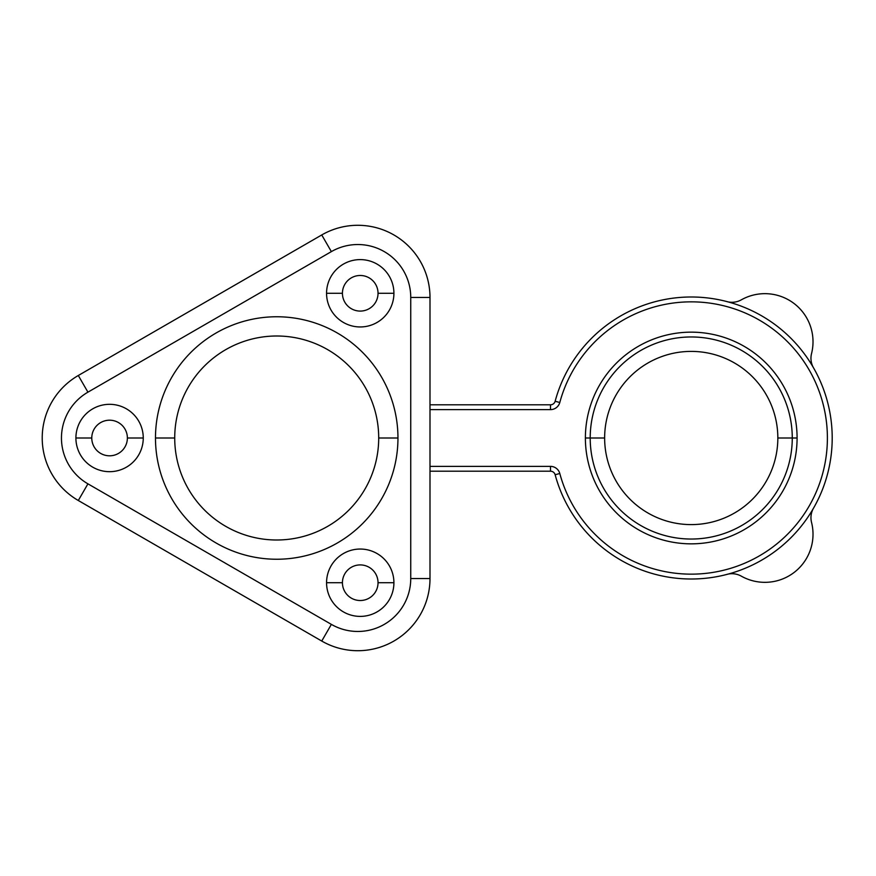 <?xml version="1.0" encoding="UTF-8"?>
<svg xmlns="http://www.w3.org/2000/svg" width="876" height="876" viewBox="0 0 876 876"><rect width="100%" height="100%" fill="white"/><g stroke="black" fill="none" stroke-linecap="round" stroke-linejoin="round"><path stroke-width="1.31" d="M378.038 293.285A17.805 17.805 0 0 0 360.233 275.48A17.805 17.805 0 0 0 342.428 293.285A17.805 17.805 0 0 0 360.233 311.09A17.805 17.805 0 0 0 378.038 293.285A17.805 17.805 0 0 1 360.233 311.09A17.805 17.805 0 0 1 342.428 293.285L326.562 293.285A33.682 33.682 0 0 0 360.233 326.956A33.682 33.682 0 0 0 393.915 293.285L378.038 293.285L393.915 293.285A33.682 33.682 0 0 1 360.233 326.956A33.682 33.682 0 0 1 326.562 293.285A33.682 33.682 0 0 1 360.233 259.603A33.682 33.682 0 0 1 393.915 293.285A33.682 33.682 0 0 0 360.233 259.603A33.682 33.682 0 0 0 326.562 293.285L342.428 293.285A17.805 17.805 0 0 1 360.233 275.48A17.805 17.805 0 0 1 378.038 293.285M410.745 297.446A52.921 52.921 0 0 0 331.369 251.62L87.928 392.163A52.921 52.921 0 0 0 87.928 483.837L331.369 624.38A52.921 52.921 0 0 0 410.745 578.554L410.745 297.446A52.921 52.921 0 0 0 331.369 251.62L321.744 234.954A72.171 72.171 0 0 1 429.996 297.446L410.745 297.446L429.996 297.446L429.996 578.554A72.171 72.171 0 0 1 321.744 641.046L78.303 500.503A72.171 72.171 0 0 1 78.303 375.497L321.744 234.954L331.369 251.62L87.928 392.163L78.303 375.497L87.928 392.163A52.921 52.921 0 0 0 87.928 483.837L78.303 500.503L87.928 483.837L331.369 624.38L321.744 641.046L331.369 624.38A52.921 52.921 0 0 0 410.745 578.554L429.996 578.554L410.745 578.554L410.745 297.446M326.562 582.715A33.682 33.682 0 0 1 360.233 549.044A33.682 33.682 0 0 1 393.915 582.715A33.682 33.682 0 0 1 360.233 616.397A33.682 33.682 0 0 1 326.562 582.715L342.428 582.715A17.805 17.805 0 0 1 360.233 564.91A17.805 17.805 0 0 1 378.038 582.715L393.915 582.715A33.682 33.682 0 0 0 360.233 549.044A33.682 33.682 0 0 0 326.562 582.715A33.682 33.682 0 0 0 360.233 616.397A33.682 33.682 0 0 0 393.915 582.715L378.038 582.715A17.805 17.805 0 0 1 360.233 600.52A17.805 17.805 0 0 1 342.428 582.715L326.562 582.715M75.905 438A33.682 33.682 0 0 1 109.577 404.318A33.682 33.682 0 0 1 143.259 438A33.682 33.682 0 0 1 109.577 471.682A33.682 33.682 0 0 1 75.905 438L91.772 438A17.805 17.805 0 0 1 109.577 420.195A17.805 17.805 0 0 1 127.381 438L143.259 438A33.682 33.682 0 0 0 109.577 404.318A33.682 33.682 0 0 0 75.905 438A33.682 33.682 0 0 0 109.577 471.682A33.682 33.682 0 0 0 143.259 438L127.381 438A17.805 17.805 0 0 1 109.577 455.805A17.805 17.805 0 0 1 91.772 438L75.905 438M155.479 438A121.238 121.238 0 0 1 276.717 316.762A121.238 121.238 0 0 1 397.956 438A121.238 121.238 0 0 1 276.717 559.238A121.238 121.238 0 0 1 155.479 438A121.238 121.238 0 0 1 276.717 316.762A121.238 121.238 0 0 1 397.956 438L378.706 438A101.999 101.999 0 0 0 276.717 336.001A101.999 101.999 0 0 0 174.718 438L155.479 438L174.718 438A101.999 101.999 0 0 0 276.717 539.999A101.999 101.999 0 0 0 378.706 438L397.956 438A121.238 121.238 0 0 1 276.717 559.238A121.238 121.238 0 0 1 155.479 438M342.428 582.715A17.805 17.805 0 0 0 360.233 600.52A17.805 17.805 0 0 0 378.038 582.715A17.805 17.805 0 0 0 360.233 564.91A17.805 17.805 0 0 0 342.428 582.715M91.772 438A17.805 17.805 0 0 0 109.577 455.805A17.805 17.805 0 0 0 127.381 438A17.805 17.805 0 0 0 109.577 420.195A17.805 17.805 0 0 0 91.772 438M429.996 466.382L429.996 578.554A72.171 72.171 0 0 1 321.744 641.046L78.303 500.503A72.171 72.171 0 0 1 78.303 375.497L321.744 234.954A72.171 72.171 0 0 1 429.996 297.446L429.996 466.382L550.5 466.382L550.5 471.2L429.996 471.2L550.5 471.2L550.5 466.382A9.625 9.625 0 0 1 559.797 473.5A136.152 136.152 0 0 0 769.402 549.482A136.152 136.152 0 0 0 769.402 326.518A136.152 136.152 0 0 0 559.797 402.5A9.625 9.625 0 0 1 550.5 409.618L429.996 409.618L550.5 409.618L550.5 404.8L550.5 409.618A9.625 9.625 0 0 0 559.797 402.5L555.143 401.252A140.959 140.959 0 0 1 832.2 438A140.959 140.959 0 0 0 555.143 401.252L559.797 402.5A136.152 136.152 0 0 1 769.402 326.518A136.152 136.152 0 0 1 769.402 549.482A136.152 136.152 0 0 1 559.797 473.5L555.143 474.748A140.959 140.959 0 0 0 832.2 438A140.959 140.959 0 0 1 555.143 474.748A4.807 4.807 0 0 0 550.5 471.2A4.807 4.807 0 0 1 555.143 474.748L559.797 473.5A9.625 9.625 0 0 0 550.5 466.382L429.996 466.382M585.387 438A105.843 105.843 0 0 1 691.241 332.157A105.843 105.843 0 0 1 797.083 438A105.843 105.843 0 0 1 691.241 543.843A105.843 105.843 0 0 1 585.387 438L590.205 438L585.387 438A105.843 105.843 0 0 0 691.241 543.843A105.843 105.843 0 0 0 797.083 438A105.843 105.843 0 0 0 691.241 332.157A105.843 105.843 0 0 0 585.387 438M792.265 438L797.083 438L792.265 438A101.036 101.036 0 0 0 691.241 336.964A101.036 101.036 0 0 0 590.205 438A101.036 101.036 0 0 0 691.241 539.036A101.036 101.036 0 0 0 792.265 438L777.833 438A86.604 86.604 0 0 0 691.241 351.396A86.604 86.604 0 0 0 604.637 438L590.205 438A101.036 101.036 0 0 1 691.241 336.964A101.036 101.036 0 0 1 792.265 438A101.036 101.036 0 0 1 691.241 539.036A101.036 101.036 0 0 1 590.205 438L604.637 438A86.604 86.604 0 0 0 691.241 524.604A86.604 86.604 0 0 0 777.833 438A86.604 86.604 0 0 0 691.241 351.396A86.604 86.604 0 0 0 604.637 438A86.604 86.604 0 0 0 691.241 524.604A86.604 86.604 0 0 0 777.833 438L792.265 438M429.996 404.8L550.5 404.8A4.807 4.807 0 0 0 555.143 401.252A4.807 4.807 0 0 1 550.5 404.8L429.996 404.8M813.508 508.146A19.239 19.239 0 0 0 811.548 522.435A48.114 48.114 0 0 1 741.348 576.178A19.239 19.239 0 0 0 727.036 574.338A19.239 19.239 0 0 1 741.348 576.178A48.114 48.114 0 0 0 811.548 522.435A19.239 19.239 0 0 1 813.432 508.277M727.047 301.662A19.239 19.239 0 0 1 727.036 301.662A19.239 19.239 0 0 0 741.348 299.822A48.114 48.114 0 0 1 811.548 353.565A19.239 19.239 0 0 0 813.508 367.854A19.239 19.239 0 0 1 811.548 353.565A48.114 48.114 0 0 0 741.348 299.822A19.239 19.239 0 0 1 727.036 301.662M174.718 438A101.999 101.999 0 0 0 276.717 539.999A101.999 101.999 0 0 0 378.706 438A101.999 101.999 0 0 0 276.717 336.001A101.999 101.999 0 0 0 174.718 438"/></g></svg>
